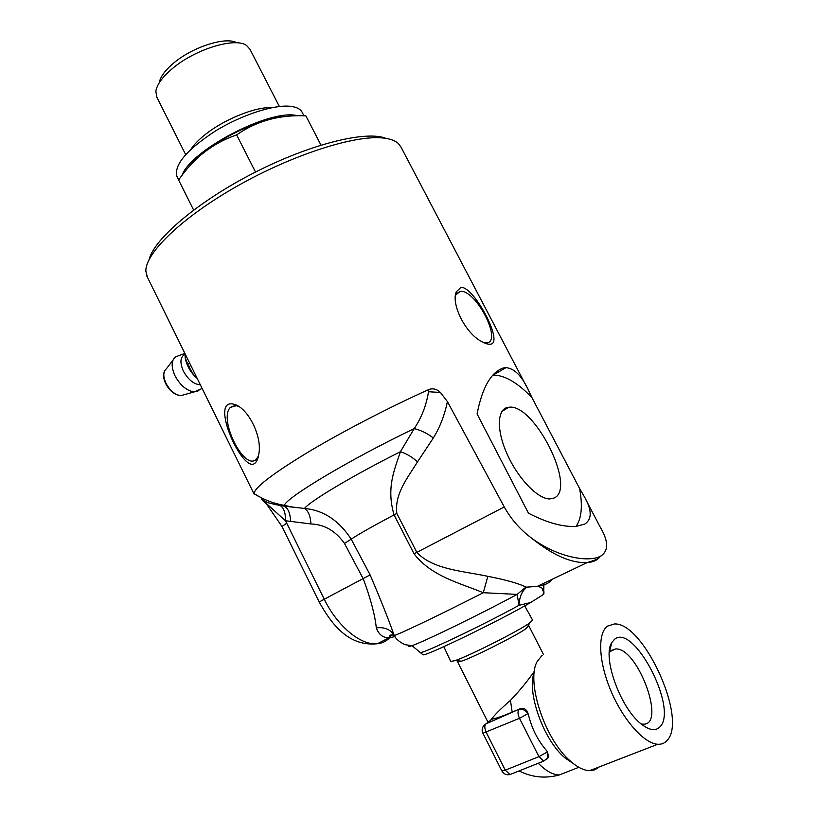 <?xml version="1.0" encoding="UTF-8"?>
<svg xmlns="http://www.w3.org/2000/svg" width="818" height="818" viewBox="0 0 818 818"><rect width="100%" height="100%" fill="white"/><g stroke="black" fill="none" stroke-linecap="round" stroke-linejoin="round"><path stroke-width="1.23" d="M257.455 495.872L254.05 493.54C254.705 487.518 272.425 473.898 307.22 452.681C341.362 432.201 388.642 407.62 428.826 389.521C432.967 388.049 436.822 389.031 440.411 392.456L428.499 391.74C426.423 405.176 421.659 417.477 414.194 428.632L400.411 451.73C394.082 470.708 386.3 488.121 394.051 514.89L414.041 553.806C431.597 576.526 459.696 582.937 483.264 592.723L517.14 594.389L525.954 587.058C518.418 583.367 505.718 579.798 487.845 576.342L483.264 592.723C438.54 615.576 394.164 636.701 394.143 635.32C388.918 620.351 380.912 600.218 370.114 574.89L351.198 539.154C338.826 520.34 323.253 510.105 304.47 508.459L280.267 505.585C283.928 507.988 285.656 513.05 285.451 520.749L310.932 523.96C324.429 524.44 335.615 530.933 344.48 543.449L363.304 578.929C370.656 598.745 374.992 615.064 376.3 627.887C378.877 634.788 383.335 638.091 389.665 637.795L394.889 636.598M440.421 392.456L447.395 401.566L504.266 506.955C510.984 519.103 519.992 529.42 531.271 537.896C552.661 555.146 571.291 563.377 587.16 562.59L587.16 562.59C593.439 562.14 597.815 560.033 600.31 556.281M585.729 499.481L599.942 526.587C608.265 540.453 608.807 550.115 601.547 555.565L601.383 555.678C590.351 562.784 558.806 558.387 531.271 537.896M492.681 375.186L493.009 375.165C504.328 374.92 517.303 382.395 531.935 397.589L528.346 390.002C521.823 375.851 514.369 368.397 505.964 367.64L503.254 367.988C490.964 372.241 482.242 387.558 477.078 413.949L528.469 513.193C547.201 522.866 563.142 527.242 576.312 526.352L584.85 524.052C592.385 518.898 591.946 509.317 583.541 495.299L579.584 488.489C582.784 505.626 581.618 518.254 576.097 526.373M490.78 344.143C488.387 344.582 485.146 343.611 481.066 341.208C465.289 332.885 450.974 303.999 456.25 291.862L461.045 287.251C474.593 287.118 503.591 342.374 490.78 344.143M147.414 277.2L145.86 271.218C145.062 253.314 181.893 217.404 237.261 186.075C292.537 154.704 354.879 134.817 382.998 137.986C390.135 138.733 395.298 140.614 398.468 143.62L401.209 147.444L525.974 385.482M255.032 463.141C242.823 474.593 208.498 397.589 233.764 404.225C247.261 406.986 262.036 435.299 258.958 453.162C258.335 458.029 257.026 461.352 255.032 463.141M450.728 661.455L455.105 660.617C468.233 656.312 516.199 632.222 528.714 623.643L532.61 620.167L524.727 605.882M614.318 639.543C633.204 621.905 678.868 709.175 659.799 727.028C655.371 731.364 649.093 730.29 640.964 723.797C619.983 707.56 602.017 656.281 611.844 642.508L614.318 639.543M641.097 723.91L642.508 724.124C667.151 726.957 637.784 646.966 615.545 648.96L611.148 650.494L609.298 652.662M482.917 733.245L519.491 718.306L527.825 713.756C525.524 710.044 522.579 708.725 518.99 709.799C517.538 711.476 517.702 714.308 519.491 718.306L538.929 756.65L543.663 761.108L547.385 758.409L547.252 752.008L538.929 756.65L505.248 770.188L501.843 770.914M491.004 719.963L492.088 719.114C496.127 718.429 502.825 716.098 512.18 712.141L520.534 708.572C524.093 707.703 526.598 709.359 528.05 713.572L528.52 715.126C531.904 728.756 537.917 740.597 546.547 750.627L547.467 751.814L548.633 757.274L546.874 759.063M510.667 774.288L509.992 774.554L505.248 770.188L486.219 732.355C484.481 728.409 484.368 725.597 485.882 723.91L483.683 725.76C481.966 728.092 481.71 730.597 482.927 733.265L501.863 770.945C503.755 774.094 506.465 775.3 509.992 774.554L543.663 761.108L548.633 757.274M458.336 660.893L457.651 661.946L461.505 661.169C473.06 657.427 514.491 636.619 525.442 629.062L528.878 625.964L528.009 625.903M490.626 720.249C494.164 715.321 500.78 708.695 510.452 700.382C519.716 690.617 527.712 680.873 534.43 671.149M573.95 764.053L564.798 757.754C543.172 739.595 526.434 691.496 534.318 672.048M599.246 766.926L594.85 769.81L589.553 770.679C583.807 770.464 577.467 767.315 570.555 761.251C544.716 739.636 525.729 680.995 537.232 661.445L542.211 655.228M607.375 626.179L614.338 623.981C643.388 621.803 688.347 719.881 666.885 740.668C664.492 743.276 661.455 744.472 657.754 744.268C644.114 743.644 623.081 719.901 610.862 690.719C598.531 661.547 597.467 633.418 607.375 626.179M197.281 378.591L195.154 376.607L197.22 378.458M189.684 363.151L187.751 364.46L188.907 366.812L190.85 365.503M188.907 366.812L193.917 375.298C189.04 369.664 186.126 363.724 185.165 357.486L187.751 364.46M195.154 376.607L193.917 375.298M185.011 353.632L185.165 357.486M184.991 354.347C180.205 356.893 179.663 362.466 183.355 371.065C188.191 379.746 193.856 384.348 200.359 384.849M295.595 115.307C267.241 110.011 190.154 150.921 182.025 175.41M188.498 167.455C192.363 162.445 197.782 157.189 204.776 151.698C228.161 133.078 266.77 116.759 287.762 116.381M303.969 115.819L302.394 112.772C300.83 109.326 297.036 107.199 291.004 106.391C274.592 104.183 241.719 114.745 215.032 131.238C186.78 149.796 174.06 164.776 176.862 176.187L177.24 176.933M320.973 145.103L305.881 115.859C279.684 114.571 256.607 120.921 236.647 134.909C212.956 142.935 193.61 157.966 178.621 180.021L193.621 210.042M236.647 134.909L255.523 172.066M236.944 42.833C226.167 36.186 192.179 46.994 173.181 63.487C164.858 70.624 160.216 77.056 159.254 82.792M279.378 106.504L249.991 49.315L246.617 45.532C235.41 36.8 194.602 49.295 171.944 68.957C162.179 77.311 156.811 84.786 155.849 91.381L156.841 97.199M271.77 107.7C256.044 106.483 224.163 119.285 205.113 134.653C198.713 139.735 194.03 144.561 191.075 149.111M531.935 397.589L579.584 488.489M385.881 138.354C366.188 130.277 310.114 144.029 253.969 172.854C197.772 201.596 154.07 238.928 149.091 259.562M258.529 455.841L256.249 459.327C244.122 471.424 218.058 418.663 230.461 407.344L236.351 405.687L238.897 406.628M455.381 296.259L455.81 294.869L460.145 291.433C475.391 288.795 502.63 340.932 486.914 342.895L484.072 342.814M553.96 498.07L549.727 498.949C537.753 499.123 517.62 478.049 506.884 453.54C495.984 429.041 497.293 407.967 508.765 407.252C534.174 402.926 577.303 488.786 553.96 498.07M543.939 593.347L542.886 594.819L530.616 602.549C500.463 620.177 427.599 655.545 423.1 654.87L422.466 654.441M487.845 576.342C463.489 571.005 432.967 569.757 416.832 552.355L396.812 513.418C394.378 493.54 408.09 477.242 417.528 461.843L433.356 437.957C426.955 433.172 420.564 430.064 414.194 428.632C349.807 459.501 286.586 497.395 284.337 505.35L284.347 506.168C288.294 508.489 290.37 513.643 290.543 521.608M428.826 389.521L428.499 391.74M261.341 498.949L285.451 520.749L286.699 523.193L281.975 526.516M263.304 500.095L264.47 501.148M544.011 583.162L543.704 589.921L543.561 583.377M542.886 594.819L543.898 591.762L543.704 589.921L542.712 589.931M551.761 579.471C549.553 583.009 544.737 585.31 537.314 586.363L526.935 587.14C522.027 590.882 519.399 596.925 519.031 605.289L530.616 602.549M417.528 461.843C412.016 456.904 406.311 453.53 400.411 451.73C352.548 475.728 310.339 500.953 304.47 508.459C308.355 510.913 310.503 516.086 310.932 523.96M409.429 645.514C407.967 646.741 408.826 646.793 412.016 645.668C423.479 641.895 481.475 613.664 517.14 594.389L519.031 605.289C482.692 625.249 422.548 653.909 420.145 652.58L419.828 652.212M526.935 587.14L525.954 587.058M395.36 637.304L394.143 635.32C390.431 629.379 384.48 626.895 376.3 627.887M547.467 751.814L546.547 750.627M520.534 708.572L485.882 723.91L492.088 719.114M528.52 715.126L528.05 713.572M512.18 712.141L510.452 700.382M568.019 771.538L559.185 774.994C552.784 774.799 545.821 770.883 538.295 763.255M184.571 394.603L180.809 395.656C175.001 394.869 170.052 390.748 165.972 383.294C162.956 376.474 163.109 371.607 166.422 368.714L172.925 360.217M175.481 356.883C171.218 360.585 171.064 366.873 174.991 375.769C180.328 385.472 186.739 390.861 194.214 391.904L198.897 390.656M433.356 437.957C440.053 427.027 444.736 414.89 447.395 401.566M414.041 553.806L504.266 506.955M396.812 513.418L394.051 514.89C373.458 525.821 359.174 533.909 351.198 539.154L344.48 543.449M370.114 574.89L324.245 599.236L286.699 523.193M324.245 599.236L319.204 602.007C332.343 625.78 349.511 646.731 377.456 643.725C361.178 645.872 337.353 626.384 324.245 599.236M392.088 634.625L389.634 637.754M389.542 637.846C386.28 641.251 382.251 643.214 377.456 643.725L389.532 637.519C389.256 635.024 390.81 634.339 394.204 635.453C396.73 641.056 405.053 644.962 405.871 644.799L412.016 645.668L423.1 654.87M254.132 494.154L146.8 275.963M443.847 646.649L450.759 661.517M609.328 652.14L611.844 642.508M610.075 651.557L615.545 648.96M543.459 654.42L528.929 626.046M488.029 722.253L457.651 661.946M519.062 770.934C531.976 777.397 545.35 778.756 559.185 774.994L578.858 767.304M526.506 628.326L529.941 622.815M461.505 661.169L455.105 660.617M564.798 757.754L570.555 761.251M657.754 744.268L589.553 770.679M194.214 391.904L180.809 395.656C174.776 395.084 169.745 391.096 165.706 383.683C163.365 378.652 162.976 374.419 164.561 370.994M202.138 388.458L194.265 391.904M184.888 353.396L175.512 356.852M176.862 176.187L178.713 179.888M156.514 96.534L185.655 154.592M230.461 407.344L235.155 405.513M236.351 405.687L233.784 404.235M455.81 294.869L456.25 291.883M460.145 291.433L456.332 293.836M505.964 367.64L493.009 375.165M501.894 411.423L508.765 407.252M319.204 602.007L281.965 526.485L266.709 504.297L262.639 500.135C269.459 503.101 263.938 502.007 280.267 505.585L293.059 507.211L284.337 505.35C273.457 503.52 263.365 499.583 254.05 493.54M543.919 593.837L543.898 591.762C541.107 589.89 545.074 588.06 537.314 586.363L587.16 562.59C593.909 560.586 597.569 559.144 598.142 558.265L601.547 555.565"/></g></svg>
